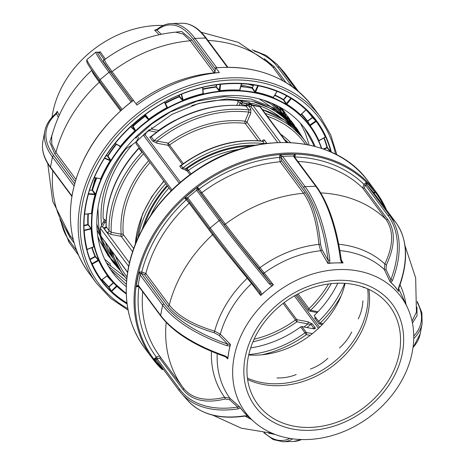 <?xml version="1.0" encoding="UTF-8"?>
<svg xmlns="http://www.w3.org/2000/svg" width="465" height="465" viewBox="0 0 465 465"><rect width="100%" height="100%" fill="white"/><g stroke="black" fill="none" stroke-linecap="round" stroke-linejoin="round"><path stroke-width="0.7" d="M97.092 230.065L108.2 251.693L113.198 258.418M291.741 125.753L282.615 114.669L259.197 98.888M203.501 93.61L202.99 93.709M102.794 223.171L103.294 221.991C104.375 220.439 104.323 219.271 103.125 218.492L105.241 220.143L104.811 222.224A1.61 1.505 -151.7 0 0 102.812 222.851L100.26 228.152A117.662 94.36 143.4 0 0 101.033 236.412L127.59 272.24M250.49 104.433L249.798 103.509A1.61 1.29 143.4 0 0 249.089 103.085A3.226 1.145 -157.3 0 1 248.891 102.381L250.908 103.561L252.483 103.387L250.716 104.23A1.61 0.575 22.7 0 0 250.304 104.183M139.018 147.882C128.27 159.367 120.011 171.957 114.245 185.651C108.56 199.322 105.84 212.958 106.084 226.548L109.06 230.623A112.826 90.483 -36.6 0 1 141.848 152.241L138.977 148.376L139.093 147.794M312.393 333.632L306.342 332.492A1.61 1.29 143.4 0 0 305.011 332.83L306.336 334.655L310.161 335.375M261.818 354.807A100.742 80.788 143.4 0 0 306.336 334.655A1.61 0.773 100.7 0 0 306.342 332.492L301.977 326.616L313.055 328.709C314.915 329.028 315.636 328.726 315.218 327.784L312.346 323.919L307.888 321.751A1.61 0.773 100.7 0 1 307.882 323.913L310.899 324.343L313.77 328.209A112.826 90.483 -36.6 0 1 313.317 328.592M307.888 321.751L296.81 319.658A1.61 1.29 143.4 0 0 295.478 319.996L296.804 321.821L307.882 323.913A111.216 89.187 -36.6 0 1 303.953 326.988M313.055 328.709A1.61 0.773 -79.3 0 0 312.771 328.511A1.61 0.773 -79.3 0 0 312.439 328.592M106.096 222.468L104.811 222.224L102.498 226.618L100.411 227.42M106.973 232.337A1.61 1.29 -36.6 0 0 108.944 231.21A1.61 1.29 -36.6 0 0 109.06 230.623L111.176 232.291A1.61 0.773 -79.3 0 0 111.164 234.453L106.973 232.337L104.102 228.472C103.619 227.542 104.253 227.222 105.997 227.501M143.522 153.752A111.216 89.187 143.4 0 0 111.176 232.291L121.208 234.186A1.61 0.866 175 0 1 123.283 234.558L133.688 248.554M138.68 137.419L135.989 142.354L136.111 143.772L171.097 190.859M136.268 141.982L172.027 189.947M127.561 272.42L101.05 236.516M179.298 183.239L143.4 135.135A117.662 94.36 143.4 0 0 136.338 141.912M143.493 135.053L145.138 134.786L180.42 182.274M147.231 131.322L145.138 134.786M257.529 106.107A1.61 1.412 103.4 0 0 257.418 106.078L250.158 104.358A1.61 0.773 100.7 0 1 249.897 104.166L249.089 103.085M260.278 106.927A1.61 1.412 103.4 0 0 259.656 106.613L257.418 106.078M248.891 102.381L241.201 100.934A3.226 1.145 -157.3 0 1 242.143 101.777L242.951 102.858A1.61 0.773 -79.3 0 0 243.212 103.05L250.472 104.77A1.61 1.412 103.4 0 0 248.769 106.09L247.688 105.369A1.61 1.29 -36.6 0 1 246.049 106.101L245.735 105.904C212.162 102.66 180.705 112.78 151.363 136.262L151.23 136.791L154.101 140.657L157.118 141.087A1.61 0.773 -79.3 0 0 157.112 143.249L152.654 141.081L149.782 137.216L151.352 136.204M250.472 104.77L252.71 105.299A1.61 1.412 103.4 0 0 251.007 106.619L248.769 106.09L250.804 108.827L250.786 113.158A1.61 0.575 22.7 0 0 248.822 112.123L248.92 109.967L246.049 106.101A112.826 90.483 143.4 0 0 151.23 136.791A1.61 1.29 -36.6 0 1 149.782 137.216M250.449 104.427A1.61 1.29 143.4 0 0 249.897 104.166L242.951 102.858A1.61 1.29 143.4 0 0 240.98 103.986L240.173 102.904A1.61 0.575 22.7 0 0 238.208 101.87L237.353 100.533L240.51 100.917A109.606 87.897 143.4 0 1 241.352 101.039M242.143 101.777A1.61 1.29 143.4 0 0 240.173 102.904L239.161 105.323M252.71 105.299L259.656 106.613M250.275 104.387A1.61 1.412 103.4 0 0 250.158 104.358L243.212 103.05A1.61 1.412 103.4 0 0 241.509 104.363A3.226 1.546 100.7 0 1 240.98 103.986M286.754 142.383L260.638 107.229A1.61 1.29 143.4 0 0 259.923 106.805L252.977 105.491A1.61 1.29 143.4 0 0 251.007 106.619L277.64 142.464M181.147 165.255L182.809 168.01L187.093 168.603A1.61 0.773 -79.3 0 0 187.081 170.771L181.437 168.377L179.717 166.057L181.379 165.063M251.414 146.056A100.742 80.788 -36.6 0 0 187.093 168.603L188.412 170.434A1.61 1.29 -36.6 0 1 187.081 170.771L189.982 174.666M255.39 145.196A101.707 81.561 143.4 0 0 186.047 168.411A1.61 0.773 -79.3 0 0 186.035 170.574M258.017 140.703L245.131 123.359A99.126 79.492 143.4 0 0 169.522 145.004L168.196 143.179A100.742 80.788 -36.6 0 1 245.032 121.179L248.822 112.123A111.216 89.187 143.4 0 0 157.118 141.087L168.196 143.179A1.61 0.773 -79.3 0 0 168.191 145.342L157.112 143.249M245.131 123.359A1.61 0.732 96.5 0 1 245.032 121.179A1.61 0.575 22.7 0 1 246.996 122.214A1.61 1.29 -36.6 0 1 245.131 123.359M181.437 168.377A1.61 1.29 -36.6 0 0 182.809 168.01A103.317 82.857 -36.6 0 1 264.387 143.615A1.61 1.29 143.4 0 0 266.259 142.476L266.631 143.371M264.387 143.615L262.603 141.226M262.219 141.395C262.992 139.796 263.765 139.384 264.538 140.157L266.259 142.476M249.153 104.462A1.61 1.308 102.9 0 0 247.688 105.369L246.02 105.439L241.509 104.363M247.723 104.119A1.61 1.412 103.4 0 0 246.02 105.439L245.619 106.2M151.805 127.573L151.532 129.003L158.774 130.502M151.532 129.003L148.608 130.159M323.082 323.716L320.071 323.146L314.16 315.63A99.126 79.492 143.4 0 0 337.793 283.208M341.141 295.868A100.742 80.788 143.4 0 1 320.071 323.146A1.61 0.773 100.7 0 1 319.199 323.96A1.61 0.773 100.7 0 1 318.914 323.768L319.531 323.884M318.014 311.73L310.539 310.318L308.993 308.679A1.61 1.29 143.4 0 0 308.574 309.283A1.61 1.29 143.4 0 0 308.667 310.504A1.61 1.61 0 0 0 309.667 311.132A1.61 0.773 100.7 0 0 310.539 310.318A100.742 80.788 143.4 0 0 331.278 283.633M316.049 318.176L314.549 317.891L318.914 323.768M301.977 326.616A1.61 1.29 143.4 0 0 300.652 326.953L305.011 332.83A99.126 79.492 -36.6 0 1 248.798 354.603M250.664 347.942A99.126 79.492 143.4 0 0 300.652 326.953M179.42 95.825L179.06 95.959M257.854 86.775L257.459 86.606M253.716 85.095L252.512 84.647M87.734 219.341L88.147 221.695M256.18 90.675L255.773 90.535M283.993 116.093L283.76 115.698M282.627 113.838L276.21 105.206M256.686 89.495L256.308 89.292M286.649 119.098L284.952 116.628M283.168 114.262L277.849 108.258L272.734 103.59M345.111 283.365A82.206 65.92 -36.6 0 1 343.902 288.015A82.206 65.92 -36.6 0 1 248.705 354.998M367.635 288.823A82.206 65.92 -36.6 0 1 365.153 316.613A82.206 65.92 -36.6 0 1 247.432 378.144M144.65 348.041C128.288 325.337 122.836 298.739 128.282 268.253C135.181 230.745 161.332 193.266 196.916 169.795C255.372 129.206 335.492 134.606 368.478 181.734A139.424 111.809 143.4 0 0 233.383 151.671A139.424 111.809 143.4 0 0 128.387 268.596A139.424 111.809 143.4 0 0 144.65 348.041L152.404 358.474A139.424 111.809 -36.6 0 0 162.099 369.506A0.808 0.477 -46 0 0 162.128 369.541A0.808 0.477 -46 0 0 162.977 369.35L163.227 369.117M412.281 351.97A96.906 77.713 -36.6 0 1 346.611 430.305A96.906 77.713 -36.6 0 1 254.105 421.836A96.906 77.713 -36.6 0 1 234.098 357.132A96.906 77.713 -36.6 0 1 314.497 273.461A96.906 77.713 -36.6 0 1 407.549 307.824A96.906 77.713 -36.6 0 1 412.281 351.97M227.751 358.864A98.295 78.823 -36.6 0 1 228.797 351.749L227.751 358.864L225.606 356.835M166.179 322.425A132.17 105.991 143.4 0 0 183.071 387.583A132.17 105.991 143.4 0 0 183.425 388.06C191.94 398.732 205.669 401.812 224.612 397.308L229.774 398.075L239.481 406.706L243.666 411.949A98.295 78.823 -36.6 0 1 239.603 406.852M248.24 416.617A98.295 78.823 -36.6 0 1 243.666 411.949L248.264 416.64M245.131 357.597A85.525 68.582 143.4 0 0 309.487 430.334A85.525 68.582 143.4 0 0 402.382 353.04A85.525 68.582 143.4 0 0 338.032 280.302A85.525 68.582 143.4 0 0 245.131 357.597M399.33 353.127A82.206 65.92 143.4 0 0 389.74 306.29A82.206 65.92 143.4 0 0 310.091 288.567A82.206 65.92 143.4 0 0 248.182 357.504A82.206 65.92 143.4 0 0 257.773 404.347A82.206 65.92 143.4 0 0 337.427 422.069A82.206 65.92 143.4 0 0 399.33 353.127M247.618 379.504A82.206 65.92 143.4 0 0 368.321 311.393A82.206 65.92 143.4 0 0 368.885 289.393M248.287 416.657L248.275 416.646C247.909 416.222 246.77 416.041 244.857 416.099L244.857 416.099A1.29 0.761 -98.7 0 1 244.294 415.844L247.211 415.954M275.379 434.543L268.456 433.124M394.663 286.318A98.295 78.823 -36.6 0 1 398.72 291.416L394.663 286.318L390.083 281.656A98.295 78.823 -36.6 0 1 394.663 286.318M398.209 290.329L398.703 287.382A120.859 72.034 -41.5 0 0 395.895 222.561L373.383 192.26L375.284 192.37L373.901 192.952M390.083 281.656L390.821 279.756A119.569 71.267 -41.5 0 0 388.043 215.626L365.531 185.332L366.368 182.286L367.211 185.279L389.722 215.58A120.859 72.034 138.5 0 1 392.524 280.401L391.117 282.313M294.548 156.99A1.29 0.581 -169.2 0 1 294.862 156.955A135.396 108.578 -36.6 0 1 363.938 184.309L365.083 185.704L364.287 187.866A1.29 1.035 -36.6 0 1 362.654 187.965A132.17 105.991 143.4 0 0 297.85 161.431M340.52 259.807A1.29 0.308 -7.6 0 1 341.322 259.981L341.322 259.981A1.29 0.308 -7.6 0 1 341.229 260.115L341.909 261.801L343.077 262.934L341.694 262.742L340.52 259.807A120.859 47.442 -91.7 0 0 315.776 186.296A1.29 1.035 -36.6 0 1 316.595 186.657L294.083 156.362A1.29 1.035 -36.6 0 1 294.083 156.362A1.29 1.035 -36.6 0 0 293.264 155.996L295.391 154.182L294.235 157.094M338.741 244.276A104.631 83.909 -36.6 0 1 384.834 263.998C393.437 245.735 393.843 230.89 386.06 219.463A132.17 105.991 143.4 0 0 320.757 192.905M374.162 193.306L375.284 192.37A139.424 111.809 143.4 0 0 375.278 192.37L366.368 182.286L363.938 184.309L362.654 187.965L386.06 219.463A1.29 1.035 143.4 0 0 387.694 219.37C395.616 230.907 395.204 246.026 386.456 264.725L385.997 269.462A1.29 1.017 -25.1 0 1 384.328 269.491A100.952 80.957 143.4 0 0 339.892 250.583M386.456 264.725A1.29 0.587 -153.9 0 1 384.834 263.998L384.328 269.491L389.961 281.505M341.298 259.825L343.077 262.934M259.046 268.415L260.045 267.613L264.283 272.967A1.29 0.93 -37.3 0 1 262.748 273.031L259.046 268.415C244.108 250.403 232.337 235.639 223.735 224.118A1.29 1.035 143.4 0 0 225.351 224.118C233.756 235.377 245.317 249.874 260.045 267.613A104.631 83.909 -36.6 0 1 318.909 244.392C316.787 221.869 311.666 204.833 303.54 193.271A1.29 1.035 143.4 0 0 304.866 192.115C313.108 203.775 318.327 221.125 320.53 244.16L321.995 249.659L328.185 260.493A119.569 46.936 -91.7 0 0 303.703 187.773L281.191 157.472L279.977 154.63L282.592 156.31L305.104 186.605A120.859 47.442 88.3 0 1 329.854 260.115L329.441 263.097L328.052 263.428L328.185 260.493A1.29 0.308 -7.6 0 1 329.854 260.115M269.386 283.964L270.531 283.243L273.356 284.882L271.984 285.76L269.386 283.964A120.859 4.941 -129.8 0 1 219.137 220.52L196.625 190.22L197.456 187.18L199.142 189.081A135.396 108.578 -36.6 0 1 279.453 157.403A1.29 0.581 -169.2 0 1 281.098 157.984L281.459 160.611A1.29 1.035 -36.6 0 1 280.133 161.774A132.17 105.991 143.4 0 0 201.944 192.62A1.29 1.035 -36.6 0 1 200.328 192.615L198.607 190.522A1.29 0.767 138.5 0 1 199.142 189.081L225.351 224.118A132.17 105.991 143.4 0 1 303.54 193.271L280.133 161.774L279.453 157.403L279.977 154.63L295.391 154.182L294.862 156.955M320.53 244.16L318.909 244.392L320.635 250.734A100.952 80.957 143.4 0 0 264.283 272.967L273.356 284.882M209.831 229.425L187.407 199.235L184.582 197.892L187.709 197.637L210.221 227.937A120.859 4.941 50.2 0 0 260.476 291.381L261.743 294.281L260.807 295.409A98.295 78.823 -36.6 0 1 266.864 290.021L261.743 294.281M167.888 306.08A1.29 1.035 143.4 0 0 169.272 304.988C177.863 315.944 192.987 324.663 214.65 331.138L220.34 334.178A1.29 0.965 -44.6 0 1 219.027 335.329L214.086 332.725C192.092 326.151 176.694 317.27 167.888 306.08L144.481 274.577L142.011 273.705A1.29 0.506 88.3 0 1 141.767 271.955A135.396 108.578 -36.6 0 1 186.267 199.793A1.29 0.767 138.5 0 1 187.564 199.456M226.972 345.71A1.29 0.36 -70.8 0 1 227.687 344.112L230.442 344.431L229.908 345.908L226.972 345.71A120.859 54.428 -169.2 0 1 162.587 305.18A1.29 1.035 -36.6 0 1 163.988 304.017A119.569 53.847 10.8 0 0 227.687 344.112L219.027 335.329M214.086 332.725L214.65 331.138A104.631 83.909 -36.6 0 1 247.264 278.244C232.674 260.638 221.119 246.13 212.598 234.726A132.17 105.991 143.4 0 0 169.272 304.988L145.865 273.484A1.29 1.035 -36.6 0 1 144.481 274.577M247.787 277.808L247.264 278.244L251.565 283.545A100.952 80.957 143.4 0 0 220.34 334.178L230.442 344.431M138.454 286.016L136.065 286.742L138.14 285.062L160.652 315.363A120.859 54.428 10.8 0 0 225.037 355.888L227.687 357.597M179.17 390.571L156.746 360.387L153.921 359.044L157.048 358.788L179.56 389.089A119.569 71.267 -41.5 0 0 237.795 407.073L239.481 406.706M183.425 388.06L159.664 356.08A132.17 105.991 143.4 0 1 142.697 291.729M217.207 353.726A100.952 80.957 143.4 0 0 229.774 398.075A1.29 1.035 -48.4 0 1 229.483 399.679L225.025 399.04C205.786 403.626 191.807 400.481 183.076 389.606A1.29 1.035 143.4 0 0 183.437 388.077M240.12 407.939L238.121 408.863A1.29 0.761 -98.7 0 1 237.795 407.073L229.483 399.679M156.746 360.387A1.29 1.035 -36.6 0 1 157.048 358.788L159.675 358.108L183.076 389.606M157.495 358.416L156.35 357.021L159.326 356.103M227.681 358.945L227.019 357.783L225.112 356.638A1.29 0.36 -70.8 0 1 225.037 355.888M225.322 356.55A1.29 0.36 -70.8 0 1 225.112 356.638C194.835 345.873 173.399 332.359 160.803 316.095A1.29 1.035 -36.6 0 1 160.652 315.363L162.587 305.18L140.075 274.885L138.861 272.037L141.476 273.716L163.988 304.017M229.908 345.908L228.797 351.749A98.295 78.823 -36.6 0 1 230.46 344.623M138.93 286.655L136.065 286.742L138.861 272.037L141.767 271.955L145.865 273.484A132.17 105.991 143.4 0 1 189.191 203.228L184.582 197.892L197.456 187.18L198.299 190.173L220.811 220.474A119.569 4.888 50.2 0 0 270.531 283.243L262.748 273.031M260.807 295.409L259.627 292.299L260.476 291.381M259.627 292.293A119.569 4.888 -129.8 0 1 209.918 229.536A1.29 1.035 -36.6 0 1 209.872 229.483C222.061 245.828 238.65 266.765 259.627 292.299L259.633 292.305M260.644 295.455L251.565 283.545A1.29 0.93 -37.3 0 0 251.966 282.947M271.984 285.76L266.864 290.021A98.295 78.823 -36.6 0 1 273.275 285.039M327.866 263.376L320.635 250.734A1.29 0.953 -29.7 0 0 321.995 249.659M341.694 262.742L329.441 263.097M385.997 269.462L390.821 279.756A1.29 0.686 20.8 0 1 392.524 280.401M412.031 321.1L416.425 312.12L415.664 277.948L404.998 245.636M416.936 307.022L417.059 315.572L412.455 323.134M398.703 287.382A1.29 0.686 20.8 0 1 398.889 287.969C398.429 289.846 398.36 290.956 398.674 291.293L398.72 291.416M398.61 291.119L398.767 291.456M398.889 287.969L398.889 287.969C408.706 261.231 407.724 239.446 395.942 222.613L373.43 192.318A1.29 1.035 -36.6 0 1 373.465 192.376M328.052 263.428A98.295 78.823 -36.6 0 1 335.567 262.917A98.295 78.823 -36.6 0 1 342.972 262.998M163.006 368.826L162.843 369.123L162.75 368.478M163.081 368.925L162.843 369.123L153.921 359.044L156.35 357.021A135.396 108.578 -36.6 0 1 138.965 286.702M365.374 287.876L363.2 287.428L363.194 287.056M362.909 300.75C362.566 307.371 361.009 313.404 358.236 318.845M351.703 331.958C348.645 338.224 344.536 343.565 339.374 347.983M296.222 374.528C290.201 376.987 283.772 378.126 276.948 377.94M327.901 358.288C322.815 363.066 316.973 366.664 310.364 369.071M219.358 72.575L215.853 67.861A0.808 0.291 -95 0 0 215.696 67.762A0.808 0.291 -95 0 0 215.481 68.181L215.132 70.994A3.226 1.174 -95 0 1 213.633 72.267L214.092 72.889L219.358 72.575A139.424 111.809 -36.6 0 0 136.873 105.113L135.902 103.736A132.17 105.991 -36.6 0 1 214.092 72.889M107.398 275.606L101.329 280.064M126.375 302.639L126.253 303.011A133.751 107.258 -36.6 0 1 111.507 291.729L108.618 287.039L113.466 282.464M91.436 213.505L91.907 213.458L91.5 213.354A126.073 101.103 -36.6 0 1 95.093 194.492L92.198 190.243L89.565 190.098M88.344 213.859A126.404 101.364 143.4 0 0 88.228 224.537L91.529 228.995A125.753 100.847 143.4 0 0 94.215 246.712L93.825 246.717M92.14 247.508A126.404 101.364 143.4 0 0 95.441 256.413L99.057 260.574A125.753 100.847 143.4 0 0 107.752 275.454L107.804 275.617M126.329 284.388L110.612 269.665M126.236 286.661A120.08 96.296 -36.6 0 1 112.623 272.507A120.08 96.296 -36.6 0 1 98.615 204.083A120.08 96.296 -36.6 0 1 189.046 103.375A120.08 96.296 -36.6 0 1 305.4 129.27A120.08 96.296 -36.6 0 1 315.026 146.388M126.532 281.261L108.467 266.311M88.92 226.06L88.763 225.182M88.141 220.927L87.775 217.353M90.867 228.414L90.716 227.548M124.678 276.553L106.491 262.835M94.226 246.991L94.029 246.648M110.583 264.085L104.683 259.232M84.485 233.802L84.264 233.418M84.392 232.657L84.171 232.227M84.572 234.749L84.351 234.453M84.554 234.598L84.334 234.267M247.543 84.031L253.46 85.7M257.29 87.007L257.691 87.158M91.89 190.226L95.325 177.88M100.626 164.784L100.911 164.18M224.729 83.805L225.67 83.81M241.225 85.066L252.658 87.559M256.541 88.751L256.947 88.885M300.384 123.196L305.174 132.717L309.161 144.981M267.776 87.972L268.317 88.309M280.802 97.993L281.866 99.033M262.022 86.449L262.661 86.763M278.122 96.581L279.529 97.743M283.075 99.295L283.633 99.998M272.513 89.489L272.943 89.832M282.581 99.004L283.365 99.905M163.291 25.447A96.906 77.713 143.4 0 0 52.719 113.03A96.906 77.713 143.4 0 0 52.028 117.244M56.585 112.635L57.201 111.269L59.212 115.268M98.656 52.493L100.115 51.72L105.381 59.061M159.175 34.712L154.618 30.219L155.583 29.917M135.902 103.736L136.873 105.113M264.289 58.695L274.373 66.861A1.29 1.035 -36.6 0 1 272.74 66.96L269.81 63.659M215.388 68.913L193.55 39.525A1.29 1.035 143.4 0 1 194.951 38.357A120.859 47.442 88.3 0 0 171.283 23.558C166.447 23.727 161.82 25.569 157.403 29.092L157.403 29.092A1.29 1.139 51.5 0 0 157.019 30.138L154.618 30.219M70.145 235.604A1.29 1.035 -36.6 0 1 69.762 237.098L65.774 229.361M120.528 110.821L99.283 82.224L93.273 73.737L91.657 70.384C71.941 88.873 58.625 110.885 51.702 136.425L51.801 144.249L55.957 152.479A132.17 105.991 -36.6 0 1 99.283 82.224A1.29 1.035 -36.6 0 0 99.737 81.259M75.917 179.339L55.957 152.479A1.29 1.035 -36.6 0 1 54.574 153.572L49.802 141.988L53.091 131.502M57.201 111.269L56.521 113.751A1.29 1.087 -130.8 0 0 55.463 113.908L55.463 113.908C49.627 118.953 46.076 124.696 44.82 131.124A120.859 54.428 -169.2 0 0 52.435 156.938A1.29 1.035 143.4 0 1 53.835 155.769L74.633 183.762M214.307 72.656L213.633 72.267A1.29 1.035 143.4 0 0 214.958 71.104L191.551 39.606A1.29 1.035 -36.6 0 1 190.226 40.769L183.117 33.992L175.625 32.143M171.475 32.596L181.646 31.451L191.551 39.606M175.66 32.137C149.62 34.782 125.876 43.989 104.433 59.758L105.985 63.054L112.03 71.61A132.17 105.991 -36.6 0 1 190.226 40.769L213.633 72.267M135.437 103.114L112.03 71.61A1.29 1.035 -36.6 0 1 110.42 71.61L103.433 61.554L103.648 59.973M100.115 51.72L99.365 52.882A1.29 1.273 -54.1 0 0 99.132 52.661L95.988 52.051A120.859 4.941 -129.8 0 0 108.984 72.273A1.29 1.035 143.4 0 1 110.658 72.226L132.141 101.132M93.732 246.822L87.112 249.385L93.82 246.688A126.073 101.103 -36.6 0 1 91.123 228.925L91.529 228.995M93.82 246.688L94.215 246.712M101.568 279.924L107.386 275.507A126.073 101.103 -36.6 0 1 98.673 260.586L99.057 260.574M107.386 275.507L107.752 275.454M126.253 293.944A126.073 101.103 -36.6 0 1 117 286.37L117.337 286.295M126.858 302.134L126.346 302.622L126.846 302.006M126.497 302.581L126.253 303.011M111.507 291.729L111.385 291.014L116.721 285.696M126.346 302.622A133.432 107.002 143.4 0 1 111.635 291.369L117 286.37L113.454 282.883L113.541 282.54M107.031 275.931A126.724 101.626 -36.6 0 0 113.164 282.563L113.454 282.883L109.037 287.004L111.385 291.014M109.037 287.004L108.746 286.684A132.781 106.485 143.4 0 1 102.16 279.541M107.432 275.576L107.781 275.594M92.058 264.341L92.076 263.672L98.592 259.842M101.48 279.889A133.432 107.002 143.4 0 1 92.244 264.079L98.673 260.586L95.267 256.802L95.441 256.413M91.756 263.672L92.076 263.672L90.535 260.749M90.094 259.61L95.267 256.802L95.058 256.424A126.724 101.626 -36.6 0 1 91.797 247.647M84.258 230.57L84.188 230.146L90.954 228.524L91.123 228.925L84.258 230.57A133.432 107.002 143.4 0 0 87.112 249.385L86.728 248.81M90.954 228.524L87.827 224.467A126.724 101.626 -36.6 0 1 87.926 213.906M84.043 229.844L84.188 230.146M84.502 214.255L91.5 213.354M84.572 214.243L91.32 213.493M88.362 194.132L88.484 193.707L95.017 194.068M84.659 214.109A133.432 107.002 143.4 0 1 88.46 194.126L95.482 194.649L95.389 193.806L92.175 189.819A126.724 101.626 -36.6 0 1 96.232 178.06M100.144 178.665L94.215 177.659M100.399 178.891L100.556 179.223L100.132 178.839M104.625 157.96L110.205 160.233L110.188 160.657L104.439 158.315A133.432 107.002 143.4 0 0 94.354 177.508L100.667 178.769A126.073 101.103 -36.6 0 1 110.188 160.657L110.542 160.896L110.624 160.076L108.031 156.124L106.096 155.665M100.667 178.769L101.045 178.967L100.556 179.223M104.439 158.315L104.544 157.926M107.618 156.287L110.205 160.233L110.624 160.076M106.316 155.327L108.031 156.124A126.404 101.364 143.4 0 1 116.488 144.214M120.109 146.429L120.104 146.783L119.052 145.778M114.983 143.29L120.412 146.318L120.743 146.597L120.104 146.783M120.412 146.318A126.073 101.103 -36.6 0 1 134.937 130.723L130.636 126.637L130.799 126.311M115.233 143.15L115.25 143.162A133.432 107.002 143.4 0 1 130.636 126.637M144.557 114.989L148.422 119.197L148.318 119.592L145.127 116.291A126.404 101.364 143.4 0 0 133.112 126.288L135.454 130.299L135.228 131.043L132.688 126.329L131.839 125.521M145.127 116.291L145.231 115.895M145.039 114.628L148.422 119.197L148.812 119.18A126.073 101.103 -36.6 0 1 166.912 107.63L164.476 102.195M148.318 119.592L149.067 119.528L145.301 114.437L144.964 114.524M166.912 107.63L164.965 103.306L167.121 108.008L167.458 107.386L167.075 107.31L164.726 102.062M179.345 96.79L179.571 96.418L182.669 99.946L182.443 100.318L179.345 96.79A126.404 101.364 143.4 0 0 165.348 103.393L167.458 107.386M179.228 95.087L179.571 96.418M181.205 94.273L182.669 99.946L183.076 100.01A126.073 101.103 -36.6 0 1 202.984 93.639L202.659 87.35M181.181 94.163L181.565 94.145L183.251 100.405L182.443 100.318M181.565 94.145A133.432 107.002 143.4 0 1 202.659 87.397L202.856 87.228M203.164 92.907L203.49 93.581L203.106 94.052L202.984 93.639M202.955 88.92A126.724 101.626 -36.6 0 1 216.12 86.693L219.864 90.681A126.073 101.103 -36.6 0 1 239.626 90.111L241.44 83.665A133.432 107.002 143.4 0 0 220.497 84.275L219.939 91.105L219.137 90.844L216.202 87.112L216.737 84.677M219.137 90.844L220.085 84.252M220.085 84.212L220.497 84.275M219.939 91.105A125.753 100.847 143.4 0 1 239.655 90.535L239.818 90.047M241.602 83.572L239.824 89.943M239.87 89.885L240.033 90.239M253.82 84.845L252.082 88.21L254.808 92.099L257.779 85.543M273.251 97.4L277.024 91.384A133.432 107.002 143.4 0 0 258.278 85.787L255.558 92.117A126.073 101.103 -36.6 0 1 273.251 97.4L273.193 97.801L273.507 97.679L273.374 97.208M254.808 92.099L255.547 92.535L255.558 92.117M276.925 91.134L277.14 91.384L273.42 97.319M273.321 97.284L273.507 97.679M301.605 113.995A126.724 101.626 -36.6 0 1 307.458 120.912L309.545 125.254L310.021 125.98L310.172 125.649A126.073 101.103 -36.6 0 1 318.891 140.57L325.32 137.076L325.663 137.285M287.091 95.889L283.476 99.969L285.958 103.957L290.852 98.295L290.137 97.609M300.634 115.181L300.564 114.785L306.261 109.705M283.894 99.859L286.678 104.166A126.073 101.103 -36.6 0 1 300.564 114.785M285.958 103.957L286.585 104.549L291.445 98.394M290.852 98.295L291.218 98.534A133.432 107.002 143.4 0 1 305.924 109.787L300.681 114.785M301.355 114.227A126.404 101.364 143.4 0 1 307.307 121.243L312.689 117.25L316.444 121.22A133.751 107.258 -36.6 0 1 325.703 137.065M305.935 109.781A132.781 106.485 143.4 0 1 312.329 117.302L312.585 117.651L307.72 121.26L310.172 125.649L316.444 121.22M309.545 125.254L315.781 120.952L312.585 117.651M315.781 120.952L316.084 121.266A133.432 107.002 143.4 0 1 325.32 137.076L318.74 140.912M323.274 148.951L326.959 147.463A132.781 106.485 143.4 0 0 323.867 138.018M326.959 147.463L327.127 147.864L323.884 149.166M329.865 151.538L330.231 151.392L327.127 147.864M330.231 151.392L330.423 151.782M135.734 138.204L152.038 123.742L170.207 112.053L197.102 101.103L224.589 96.656L250.78 98.999L273.885 107.961L296.188 127.683L303.633 139.052M297.036 128.852L301.913 136.745M118.988 268.764L111.379 260.022L102.492 244.509L96.813 223.787M271.903 103.23L291.421 121.266L293.711 124.539M294.496 125.759L297.984 131.955M116.157 264.196L107.485 254.756M91.628 213.772L91.593 213.348M92.407 190.522L92.471 190.127M93.012 187.04L94.569 180.199M224.107 83.857L224.665 83.886M240.934 86.101L244.886 87.083M255.657 90.815L256.046 90.977M280.133 107.258L289.858 119.243M291.776 122.801L294.554 128.369M250.978 84.432L253.512 85.566M288.875 119.982L290.939 124.678M280.936 107.711L285.196 115.93M285.783 117.296L286.376 118.767M279.122 106.7L281.988 113.344M143.935 134.228L171.934 114.373L198.822 103.422L226.31 98.975L252.501 101.318L275.606 110.281L297.908 130.002M120.348 270.723L113.1 262.341L104.212 246.828L98.865 228.298L97.912 208.221M153.531 116.349L167.29 107.892M263.475 100.12L270.839 103.864L293.142 123.585L294.63 125.66M295.438 126.858L299.297 133.461M117.081 265.765L108.333 255.924L99.446 240.411L97.772 236.144M94.128 192.859L94.226 192.231M106.944 156.013L107.142 155.665M278.442 106.34L288.376 117.168M290.672 120.447L292.037 122.603M292.781 123.853L295.781 129.59M281.47 108.02L285.092 112.832M285.899 114.03L287.271 116.192M288.015 117.436L289.265 119.685M289.945 120.981L292.398 126.341M281.36 107.95L284.499 113.268M285.179 114.57L286.312 116.907M286.922 118.25L287.94 120.679M304.482 128.061L312.695 142.842L313.98 146.115M94.709 193.649L94.843 193.062M255.454 91.279L255.866 91.396M124.521 149.608L131.711 145.15L136.402 141.563M130.886 126.399L135.036 130.34L135.321 130.066M283.476 99.969A126.404 101.364 143.4 0 0 274.658 95.342M252.082 88.21A126.404 101.364 143.4 0 0 240.777 86.659M216.202 87.112A126.404 101.364 143.4 0 0 202.978 89.356M324.186 137.843A133.106 106.741 -36.6 0 1 327.354 147.486L330.848 151.793A133.751 107.258 -36.6 0 1 330.894 151.991A133.757 107.264 143.4 0 0 308.016 111.414A133.757 107.264 143.4 0 0 179.473 94.936A133.757 107.264 143.4 0 0 85.938 204.309M274.873 95.005A126.724 101.626 -36.6 0 1 283.569 99.58L286.707 95.685M165.151 103.009A126.724 101.626 -36.6 0 1 179.176 96.395L178.874 95.238M132.095 125.283L132.821 125.969A126.724 101.626 -36.6 0 1 144.865 115.948L144.301 115.181M112.873 257.697A111.216 89.187 -36.6 0 1 105.59 242.846M101.544 225.234A111.216 89.187 -36.6 0 1 109.072 177.31A111.216 89.187 -36.6 0 1 126.12 148.614M254.46 101.794A111.216 89.187 -36.6 0 1 291.148 125.236M132.176 144.859A109.606 87.897 143.4 0 0 111.036 178.345A109.606 87.897 143.4 0 0 103.125 218.492M344.704 283.342A99.126 79.492 -36.6 0 1 344.362 284.179A99.126 79.492 -36.6 0 1 318.525 321.507M104.102 228.472A1.61 1.29 -36.6 0 0 106.072 227.344A1.61 1.29 -36.6 0 0 106.189 226.763A112.826 90.483 143.4 0 1 114.344 186.012A112.826 90.483 143.4 0 1 138.977 148.376A1.61 1.29 143.4 0 0 139.25 148.004M141.848 152.241A1.61 1.29 143.4 0 0 142.121 151.869M132.601 251.693L121.196 236.348A1.61 1.29 143.4 0 0 123.167 235.22A1.61 1.29 143.4 0 0 123.283 234.558A99.126 79.492 143.4 0 1 150.038 162.523M164 181.309A103.317 82.857 143.4 0 0 142.586 214.534A103.317 82.857 143.4 0 0 135.321 244.235M115.698 256.453A111.216 89.187 143.4 0 0 126.957 276.89M109.322 247.868A112.826 90.483 143.4 0 0 121.028 271.659L126.724 279.087A112.826 90.483 -36.6 0 1 123.899 275.524A112.826 90.483 -36.6 0 1 112.193 251.734M312.346 323.919A1.61 1.29 143.4 0 0 310.899 324.343A112.826 90.483 143.4 0 1 306.929 327.552M315.218 327.784A1.61 1.29 143.4 0 0 313.77 328.209M284.15 302.622L296.81 319.658A1.61 0.773 100.7 0 1 296.804 321.821A100.742 80.788 143.4 0 1 252.954 341.827M283.139 303.389L295.478 319.996A99.126 79.492 -36.6 0 1 254.076 339.276M105.241 220.143L106.171 220.317M168.935 187.953A99.126 79.492 143.4 0 0 150.736 215.312M144.272 225.665A100.742 80.788 -36.6 0 1 167.569 186.11M167.092 185.471A101.707 81.561 143.4 0 0 142.302 229.222M138.163 237.574A103.317 82.857 -36.6 0 1 165.72 183.629M111.164 234.453L121.196 236.348A1.61 0.773 -79.3 0 1 121.208 234.186A100.742 80.788 -36.6 0 1 148.672 160.681M102.498 226.618L129.433 262.865M128.654 266.369L100.26 228.152M265.242 113.425A112.826 90.483 -36.6 0 1 305.034 140.936L302.163 137.07A112.826 90.483 143.4 0 0 262.37 109.56M280.651 134.164A100.742 80.788 -36.6 0 1 290.48 142.528M305.459 144.26A111.216 89.187 143.4 0 0 267.369 116.297M305.034 140.936A112.826 90.483 -36.6 0 1 307.627 144.667L305.034 140.936M281.058 117.878A109.606 87.897 143.4 0 0 252.483 103.387M287.882 142.418A99.126 79.492 143.4 0 0 284.638 139.535M286.353 142.371L259.923 106.805M252.977 105.491L280.383 142.371M239.644 149.253A99.126 79.492 143.4 0 0 188.412 170.434L191.005 173.916M264.538 140.157A1.61 1.29 143.4 0 1 262.661 141.296A103.317 82.857 143.4 0 0 181.083 165.691A1.61 1.29 -36.6 0 1 179.717 166.057M182.327 164.36L168.191 145.342A1.61 1.29 -36.6 0 0 169.522 145.004L183.35 163.616M250.804 108.827A1.61 1.29 -36.6 0 1 248.92 109.967A112.826 90.483 -36.6 0 0 154.101 140.657A1.61 1.29 -36.6 0 1 152.654 141.081M250.786 113.158L246.996 122.214L260.917 140.947M236.807 105.218L238.208 101.87M175.445 120.127A100.742 80.788 -36.6 0 0 158.664 130.345A1.61 0.773 -79.3 0 0 158.553 130.665M237.353 100.533A109.606 87.897 143.4 0 0 191.754 105.648M156.589 132.118L148.166 130.531M328.505 283.97A99.126 79.492 -36.6 0 1 308.993 308.679L298.007 293.886M319.554 327.319L295.653 295.159M294.357 295.891L318.473 328.348M162.128 369.541L152.404 358.474A139.424 111.809 -36.6 0 1 136.14 279.035A139.424 111.809 -36.6 0 1 241.137 162.105A139.424 111.809 -36.6 0 1 376.232 192.167A139.424 111.809 -36.6 0 1 386.514 209.93M156.414 358.596A137.814 110.519 -36.6 0 1 155.496 357.736M384.474 207.181A138.617 111.164 143.4 0 0 251.094 160.03A138.617 111.164 143.4 0 0 137.163 279.395A138.617 111.164 143.4 0 0 162.977 369.35M187.407 199.235A1.29 1.035 -36.6 0 1 187.709 197.637L196.625 190.22A1.29 1.035 -36.6 0 1 198.299 190.173L198.607 190.522M187.378 199.206L209.872 229.483A1.29 1.035 -36.6 0 1 210.221 227.937L219.137 220.52A1.29 1.035 -36.6 0 1 220.811 220.474M365.083 185.704L365.531 185.332A1.29 1.035 -36.6 0 1 367.211 185.279L373.383 192.26A1.29 1.035 -36.6 0 1 373.43 192.318L373.43 192.318M388.043 215.626A1.29 1.035 -36.6 0 1 389.722 215.58L395.895 222.561A1.29 1.035 -36.6 0 1 395.942 222.613M264.504 432.787A119.569 46.936 -91.7 0 0 289.962 438.425M292.793 438.844A120.859 47.442 88.3 0 1 283.046 441.75L293.717 441.442A120.859 47.442 -91.7 0 0 301.518 439.547M251.367 419.407A104.631 83.909 -36.6 0 1 245.142 416.065M303.703 187.773A1.29 1.035 -36.6 0 1 305.104 186.605L315.776 186.296L293.264 155.996L282.592 156.31A1.29 1.035 -36.6 0 0 281.191 157.472L281.098 157.984M223.735 224.118L200.328 192.615M138.593 286.01L138.285 285.795A1.29 1.035 -36.6 0 1 138.285 285.795A1.29 1.035 -36.6 0 1 138.14 285.062L140.075 274.885A1.29 1.035 -36.6 0 1 141.476 273.716L142.011 273.705M189.65 202.263A1.29 1.035 -36.6 0 1 189.191 203.228L212.598 234.726A1.29 1.035 143.4 0 0 213.057 233.726M156.699 360.334L179.211 390.635A1.29 1.035 -36.6 0 1 179.56 389.089M160.053 356.608A1.29 1.035 -36.6 0 1 159.675 358.108M225.025 399.04A1.29 0.674 75.5 0 0 224.612 397.308A104.631 83.909 -36.6 0 1 211.453 351.389M179.257 390.687A1.29 1.035 -36.6 0 1 179.211 390.635L181.571 393.535A120.859 72.034 138.5 0 1 179.257 390.687M238.121 408.863A120.859 72.034 138.5 0 1 181.571 393.535L187.744 400.516A120.859 72.034 -41.5 0 0 244.294 415.844M281.459 160.611L304.866 192.115M364.287 187.866L387.694 219.37M400.045 284.795A104.631 83.909 -36.6 0 1 406.009 304.499M407.549 307.824L399.336 290.084A100.952 80.957 143.4 0 0 398.662 288.684M398.982 286.638A119.569 71.267 138.5 0 1 398.581 287.719M413.728 336.05A119.569 53.847 10.8 0 0 417.21 302.483M413.007 347.489A120.859 54.428 10.8 0 0 420.18 333.876L422.121 323.692A120.859 54.428 -169.2 0 1 413.716 338.578M128.078 310.091L110.653 298.338L96.522 283.266A139.424 111.809 -36.6 0 1 80.259 203.827A139.424 111.809 -36.6 0 1 185.256 86.897A139.424 111.809 -36.6 0 1 320.35 116.959L312.596 106.526A139.424 111.809 143.4 0 0 215.853 67.861M330.185 151.34A139.424 111.809 143.4 0 0 330.092 150.602M133.374 100.399A139.424 111.809 143.4 0 0 72.505 193.394A139.424 111.809 143.4 0 0 88.769 272.833C72.453 250.205 67.018 223.665 72.453 193.219C80.102 156.688 100.376 125.707 133.275 100.271M335.55 154.2A137.814 110.519 143.4 0 0 208.57 82.694A137.814 110.519 143.4 0 0 82.311 204.559A137.814 110.519 143.4 0 0 127.794 308.568M127.085 303.976A134.077 107.52 -36.6 0 1 85.746 204.455A134.077 107.52 -36.6 0 1 206.681 86.287A134.077 107.52 -36.6 0 1 331.359 152.195M101.324 280.221A133.751 107.258 -36.6 0 1 94.761 269.84A133.757 107.264 143.4 0 0 127.021 303.5M108.618 287.039A133.106 106.741 -36.6 0 1 101.893 279.738M85.92 204.408A133.757 107.264 143.4 0 0 94.773 269.857C84.473 250.292 81.532 228.46 85.949 204.362C95.383 148.765 151.288 95.494 210.564 85.67C250.519 79.126 283.005 87.711 308.016 111.414M107.281 275.745A126.404 101.364 143.4 0 0 112.588 281.587L126.242 293.624A125.748 100.841 -36.6 0 1 115.733 284.731A125.748 100.841 -36.6 0 1 93.296 204.094A125.748 100.841 -36.6 0 1 194.835 96.348A125.748 100.841 -36.6 0 1 316.206 135.774A125.748 100.841 -36.6 0 1 321.687 148.399L316.188 135.745A125.753 100.847 143.4 0 0 316.188 135.745A125.753 100.847 143.4 0 0 310.021 125.98M95.482 194.649A125.753 100.847 143.4 0 0 93.273 204.065A125.753 100.847 143.4 0 0 91.907 213.458M321.373 148.294A125.428 100.585 143.4 0 0 202.647 94.639A125.428 100.585 143.4 0 0 93.698 204.228A125.428 100.585 143.4 0 0 126.23 293.293M61.101 221.456A119.569 71.267 -41.5 0 0 69.407 240.841A1.29 1.035 143.4 0 0 69.105 242.439L78.463 255.035M131.049 101.969L108.984 72.273L100.068 79.689A1.29 1.035 143.4 0 0 99.766 81.288L121.231 110.182L99.719 81.236C93.192 72.447 89.071 66.431 87.374 63.194L86.577 61.246L87.077 59.468A120.859 4.941 50.2 0 0 100.068 79.689L122.132 109.38M206.443 38.415A1.29 1.035 143.4 0 0 205.623 38.049A120.859 47.442 -91.7 0 0 181.955 23.25C190.702 23.169 198.863 28.226 206.443 38.415L227.856 67.233M227.309 67.233L205.623 38.049L194.951 38.357L216.737 67.675M285.83 74.429A1.29 1.035 143.4 0 0 285.743 74.313A120.859 72.034 -41.5 0 0 283.429 71.465L298.536 91.524L285.743 74.313L279.57 67.332A1.29 1.035 143.4 0 0 277.89 67.384A119.569 71.267 -41.5 0 0 254.163 51.121M274.373 66.861L286.027 82.543M283.04 80.817L272.74 66.96A132.17 105.991 -36.6 0 0 207.936 40.426M292.125 86.537L277.89 67.384M252.117 49.79L266.178 55.434L277.256 64.484A120.859 72.034 138.5 0 1 279.57 67.332L295.996 89.437M193.55 39.525A119.569 46.936 -91.7 0 0 157.019 30.138L161.221 34.276M110.786 265.399A132.17 105.991 -36.6 0 1 108.014 264.318M69.407 240.841L76.655 250.594M50.65 167.848C43.931 158.774 41.339 149.928 42.879 141.308A120.859 54.428 10.8 0 0 50.499 167.115A1.29 1.035 143.4 0 0 50.65 167.848L71.889 196.428M74.045 186.017L52.435 156.938L50.499 167.115L71.959 195.992M47.756 163.535L52.69 201.24L69.75 235.075A132.17 105.991 -36.6 0 1 52.789 170.725M75.284 181.449L54.574 153.572M58.311 117.302L56.521 113.751A119.569 53.847 10.8 0 0 53.835 155.769M74.162 243.021L69.762 237.098M108.816 287.387A135.396 108.578 143.4 0 0 109.618 287.992M104.34 59.816L99.365 52.882A119.569 4.888 50.2 0 0 110.658 72.226M132.275 101.027L110.42 71.61M328.895 149.242A138.617 111.164 -36.6 0 1 328.999 149.992M89.937 259.203L95.058 256.424M87.943 224.88L83.944 225.833M83.938 225.391L87.827 224.467M92.175 189.819L92.564 189.982A126.404 101.364 143.4 0 1 96.662 178.147M110.542 160.896A125.753 100.847 143.4 0 0 101.045 178.967M107.677 155.88A126.724 101.626 -36.6 0 1 116.116 143.987M120.075 146.399L115.076 143.348L120.098 146.417M135.228 131.043A125.753 100.847 143.4 0 0 120.743 146.597M164.482 102.201A133.432 107.002 143.4 0 0 145.301 114.437M167.121 108.008A125.753 100.847 143.4 0 0 149.067 119.528M202.862 87.304L203.176 93.384M203.106 94.052A125.753 100.847 143.4 0 0 183.251 100.405M216.12 86.693L216.318 84.735M239.655 90.535L239.626 90.111M252.472 87.99L255.198 91.872M273.193 97.801A125.753 100.847 143.4 0 0 255.547 92.535M300.431 115.146A125.753 100.847 143.4 0 0 286.585 104.549M306.418 109.856A133.106 106.741 -36.6 0 1 312.689 117.25M135.164 244.619L142.488 214.173L151.584 196.939L163.814 181.059M121.028 271.659L109.258 247.787M313.637 328.738L312.771 328.511M106.084 226.548L105.398 227.629L106.282 227.693M138.39 137.785L135.989 142.354M302.163 137.07L284.766 120.296L262.266 109.42M259.714 106.625L250.217 104.369M181.257 165.156C206.925 146.411 233.953 138.39 262.347 141.098M319.199 323.96L322.303 324.547M317.229 312.556L309.667 311.132M308.667 310.504L296.798 294.531M386.537 209.953L376.232 192.167L368.478 181.734M254.105 421.836L248.182 416.576M263.8 432.717L273.205 439.582L283.046 441.75M272.362 433.334L241.329 428.184L212.883 415.21M301.709 439.553L293.717 441.442M341.909 261.801L341.322 259.981C336.811 227.809 328.569 203.368 316.595 186.657M138.291 285.795L160.803 316.095M422.121 323.692L421.889 312.736L417.245 301.465M412.972 347.756L420.18 333.876M244.857 416.099C219.765 419.697 200.729 414.501 187.744 400.516M336.922 154.909L330.702 134.838L320.35 116.959M78.463 255.047L69.058 242.387L60.002 219.364M270.031 63.868L238.359 42.356L201.2 32.283M157.403 29.092L155.583 29.923M56.788 112.082L55.463 113.908M42.879 141.308L44.82 131.124M73.331 239.894L69.75 235.075M277.256 64.484L283.429 71.465M171.283 23.558L181.955 23.25M103.48 59.939L104.433 59.758M99.051 52.237L98.504 52.469M87.077 59.468L95.988 52.051M215.696 67.762C257.703 64.955 289.997 77.876 312.596 106.526M126.864 302.198L126.497 302.651M107.444 275.623L101.573 279.977M93.802 246.839L87.141 249.525M91.396 213.522L84.607 214.272M100.504 178.944L100.208 178.676M202.874 87.304L203.193 93.436M241.626 83.624L239.83 90.105M306.011 109.885L300.686 114.849M325.337 137.222L318.949 140.686M111.379 260.022L113.1 262.341M291.421 121.266L293.142 123.585M96.522 283.266L88.769 272.833"/></g></svg>

